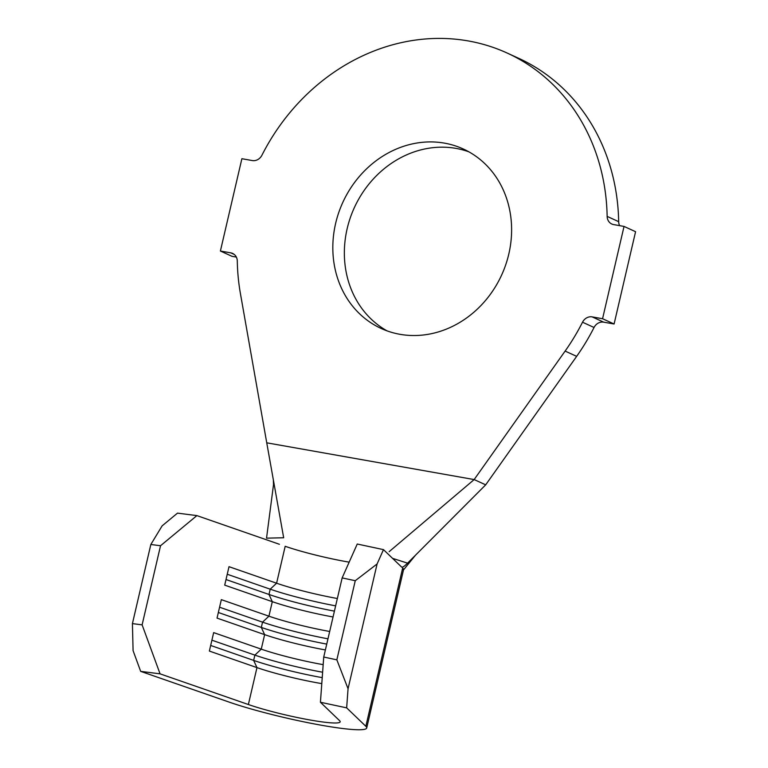<?xml version="1.0" encoding="UTF-8"?>
<svg xmlns="http://www.w3.org/2000/svg" width="768" height="768" viewBox="0 0 768 768"><rect width="100%" height="100%" fill="white"/><g stroke="black" fill="none" stroke-linecap="round" stroke-linejoin="round"><path stroke-width="1.15" d="M335.635 223.382A98.688 87.331 -65.4 0 0 381.206 328.483A98.688 87.331 -65.4 0 0 508.8 254.064A98.688 87.331 -65.4 0 0 463.229 148.963A98.688 87.331 -65.4 0 0 335.635 223.382M468.893 151.834A98.688 87.331 -65.4 0 0 347.165 228.653A98.688 87.331 -65.4 0 0 387.082 330.883M323.731 657.034L336.845 659.837L348.058 688.742L346.656 707.856L365.846 726.298A81.677 8.486 13.1 0 1 366.701 727.997A81.677 8.486 13.1 0 1 315.427 724.138A81.677 8.486 13.1 0 1 228.979 702.048L140.669 671.366L133.085 650.659L132.422 623.616L142.118 624.854L160.061 673.843L248.371 704.525A54.451 5.664 -166.9 0 0 306.01 719.251A54.451 5.664 -166.9 0 0 340.186 721.824A54.451 5.664 -166.9 0 0 339.61 720.691L320.429 702.259L323.731 657.034L342.144 577.91L357.245 544.022L383.482 549.629L401.712 567.149C402.662 567.475 404.611 566.15 407.568 563.146L485.683 484.838L576.653 356.352A204.182 180.691 -65.4 0 0 594.048 327.485L582.518 322.214A9.533 8.429 114.6 0 1 592.147 316.886L602.563 318.73L614.093 324L635.578 231.696L624.038 226.426L613.622 224.582A9.533 8.429 114.6 0 1 611.818 224.016A9.533 8.429 114.6 0 1 607.142 216.394A204.182 180.691 -65.4 0 0 507.072 53.002A204.182 180.691 -65.4 0 0 261.926 155.232A9.533 8.429 114.6 0 1 252.298 160.56L241.882 158.717L220.397 251.021L231.926 256.291L236.342 257.069M323.174 664.646A54.451 5.664 -166.9 0 1 261.254 649.142L264.634 634.637L217.037 618.106L221.338 599.645L268.925 616.176A54.451 5.664 -166.9 0 0 329.683 631.478M327.974 638.822A61.258 6.365 -166.9 0 1 262.55 622.147L268.925 616.176L272.304 601.67A54.451 5.664 -166.9 0 0 333.053 616.973M337.354 598.512A54.451 5.664 -166.9 0 1 276.595 583.21L285.187 546.288A54.451 5.664 -166.9 0 0 349.171 562.157M248.371 704.525L256.963 667.603A54.451 5.664 -166.9 0 0 321.792 683.616M219.571 607.219L262.55 622.147L261.322 627.427L264.634 634.637A54.451 5.664 -166.9 0 0 325.382 649.939M220.397 251.021L230.813 252.864A9.533 8.429 114.6 0 1 232.627 253.43A9.533 8.429 114.6 0 1 237.293 261.053A204.182 180.691 -65.4 0 0 240.413 293.549L266.746 442.819L474.154 479.568L565.123 351.082A204.182 180.691 -65.4 0 0 582.518 322.214M389.155 551.664L474.154 479.568L485.683 484.838M592.147 316.886L603.677 322.157L614.093 324M602.563 318.73L624.038 226.426M607.142 216.394L618.672 221.664A204.182 180.691 -65.4 0 0 518.602 58.272L507.072 53.002M618.672 221.664A9.533 8.429 -65.4 0 0 619.632 225.648M603.677 322.157A9.533 8.429 -65.4 0 0 594.048 327.485M392.563 558.355L407.568 563.146M365.846 726.298L402.662 568.061A81.677 8.486 13.1 0 1 403.526 569.76L366.701 727.997M266.534 538.157L273.504 484.723L273.36 479.923L283.67 537.763L266.534 538.157M266.746 442.819L273.36 479.923M132.422 623.616L150.835 544.493L162.125 525.859L177.494 513.13L196.886 515.606L279.437 544.291M383.482 549.629L377.098 563.952L355.258 580.714L342.144 577.91M348.058 688.742L377.098 563.952M336.845 659.837L355.258 580.714M142.118 624.854L160.531 545.741L150.835 544.493M211.901 640.186L254.87 655.114L253.651 660.394L256.963 667.603L209.366 651.072L213.667 632.611L261.254 649.142L254.87 655.114A61.258 6.365 -166.9 0 0 322.618 672.221M227.242 574.253L270.221 589.181L268.992 594.461L272.304 601.67L224.707 585.139L229.008 566.678L276.595 583.21L270.221 589.181A61.258 6.365 -166.9 0 0 335.645 605.856M196.886 515.606L160.531 545.741M346.656 707.856L320.429 702.259M160.061 673.843L140.669 671.366M218.342 612.49L261.322 627.427A61.258 6.365 -166.9 0 0 326.746 644.102M210.672 645.456L253.651 660.394A61.258 6.365 -166.9 0 0 322.224 677.645M226.013 579.533L268.992 594.461A61.258 6.365 -166.9 0 0 334.416 611.136M565.123 351.082L576.653 356.352M234.24 254.429L230.813 252.864M415.382 555.322L403.382 570.077"/></g></svg>
